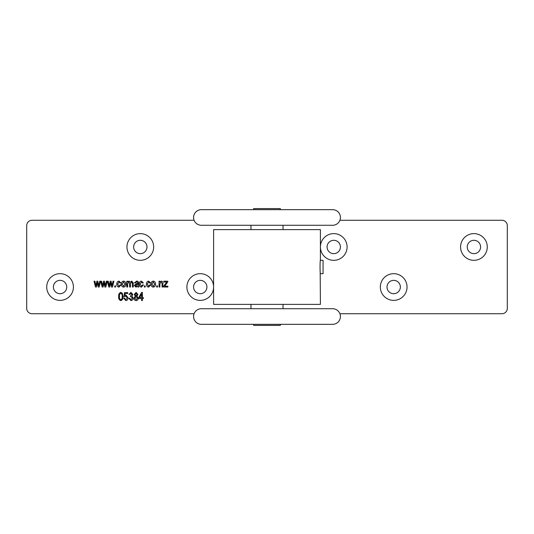 <?xml version="1.0" encoding="UTF-8"?>
<svg xmlns="http://www.w3.org/2000/svg" width="534" height="534" viewBox="0 0 534 534"><rect width="100%" height="100%" fill="white"/><g stroke="black" fill="none" stroke-linecap="round" stroke-linejoin="round"><path stroke-width="0.8" d="M320.4 260.325C319.946 259.911 319.946 274.076 320.4 273.675L323.07 273.675L323.07 260.325L320.4 260.325L320.4 229.62L213.6 229.62L213.6 304.38L320.4 304.38L320.193 271.719M60.075 300.375A13.35 13.35 0 0 1 46.725 287.025A13.35 13.35 0 0 1 60.075 273.675A13.35 13.35 0 0 1 73.425 287.025A13.35 13.35 0 0 1 60.075 300.375M60.075 280.35A6.675 6.675 0 0 0 53.4 287.025A6.675 6.675 0 0 0 60.075 293.7A6.675 6.675 0 0 0 66.75 287.025A6.675 6.675 0 0 0 60.075 280.35M140.308 260.325A13.35 13.35 0 0 1 126.958 246.975A13.35 13.35 0 0 1 140.308 233.625A13.35 13.35 0 0 1 153.658 246.975A13.35 13.35 0 0 1 140.308 260.325M140.308 240.3A6.675 6.675 0 0 0 133.633 246.975A6.675 6.675 0 0 0 140.308 253.65A6.675 6.675 0 0 0 146.983 246.975A6.675 6.675 0 0 0 140.308 240.3M200.25 300.375A13.35 13.35 0 0 1 186.9 287.025A13.35 13.35 0 0 1 200.25 273.675A13.35 13.35 0 0 1 213.6 287.025A13.35 13.35 0 0 1 200.25 300.375M200.25 280.35A6.675 6.675 0 0 0 193.575 287.025A6.675 6.675 0 0 0 200.25 293.7A6.675 6.675 0 0 0 206.925 287.025A6.675 6.675 0 0 0 200.25 280.35M333.75 260.325A13.35 13.35 0 0 1 320.4 246.975A13.35 13.35 0 0 1 333.75 233.625A13.35 13.35 0 0 1 347.1 246.975A13.35 13.35 0 0 1 333.75 260.325M333.75 240.3A6.675 6.675 0 0 0 327.075 246.975A6.675 6.675 0 0 0 333.75 253.65A6.675 6.675 0 0 0 340.425 246.975A6.675 6.675 0 0 0 333.75 240.3M393.691 300.375A13.35 13.35 0 0 1 380.341 287.025A13.35 13.35 0 0 1 393.691 273.675A13.35 13.35 0 0 1 407.041 287.025A13.35 13.35 0 0 1 393.691 300.375M393.691 280.35A6.675 6.675 0 0 0 387.016 287.025A6.675 6.675 0 0 0 393.691 293.7A6.675 6.675 0 0 0 400.366 287.025A6.675 6.675 0 0 0 393.691 280.35M473.925 260.325A13.35 13.35 0 0 1 460.575 246.975A13.35 13.35 0 0 1 473.925 233.625A13.35 13.35 0 0 1 487.275 246.975A13.35 13.35 0 0 1 473.925 260.325M473.925 240.3A6.675 6.675 0 0 0 467.25 246.975A6.675 6.675 0 0 0 473.925 253.65A6.675 6.675 0 0 0 480.6 246.975A6.675 6.675 0 0 0 473.925 240.3M136.117 300.609C134.722 300.422 134.007 299.601 133.981 298.152L135.269 296.11L134.294 294.461L136.103 292.392L137.932 294.494L136.971 296.11L138.246 298.179C138.213 299.607 137.505 300.422 136.117 300.609M167.896 286.191L167.896 287.025L163.731 287.025L163.731 286.191L166.701 282.032L163.838 282.032L163.838 281.198L167.789 281.198L167.789 281.905L164.732 286.191L167.896 286.191M159.886 283.848L159.886 287.025L159.052 287.025L159.052 281.198L159.779 281.198L159.779 282.032L161.281 281.098C162.523 281.325 163.064 282.112 162.903 283.461L162.903 287.025L162.069 287.025L162.069 283.487L161.114 281.925L159.886 283.848M157.49 285.884L157.49 287.025L156.662 287.025L156.662 285.884L157.49 285.884M155.514 284.055C155.621 285.79 154.88 286.811 153.278 287.132C151.703 286.818 150.955 285.817 151.042 284.115C150.948 282.406 151.696 281.398 153.278 281.098C154.84 281.391 155.581 282.379 155.514 284.055M127.633 284.008L127.633 287.025L126.805 287.025L126.805 281.198L127.533 281.198L127.533 282.019L128.974 281.098L130.316 282.092L131.785 281.098L133.253 283.047L133.253 287.025L132.419 287.025L132.419 283.36L131.598 281.925L130.443 283.641L130.443 287.025L129.615 287.025L129.615 283.24L128.801 281.925L127.633 284.008M125.87 284.055C125.977 285.79 125.23 286.811 123.628 287.132C122.052 286.818 121.311 285.817 121.392 284.115C121.305 282.406 122.052 281.398 123.628 281.098C125.19 281.391 125.937 282.379 125.87 284.055M339.904 313.725L501.96 313.725A5.34 5.34 0 0 0 507.3 308.385L507.3 225.615A5.34 5.34 0 0 0 501.96 220.275L339.904 220.275M194.096 220.275L32.04 220.275A5.34 5.34 0 0 0 26.7 225.615L26.7 308.385A5.34 5.34 0 0 0 32.04 313.725L194.096 313.725M97.315 282.553L96.434 287.025L95.499 287.025L94.037 281.198L94.892 281.198L95.96 285.777L96.854 281.198L97.775 281.198L98.663 285.67L99.731 281.198L100.592 281.198L99.197 287.025L98.203 287.025L97.315 282.553M103.97 282.553L103.095 287.025L102.161 287.025L100.692 281.198L101.547 281.198L102.615 285.777L103.516 281.198L104.43 281.198L105.325 285.67L106.393 281.198L107.247 281.198L105.859 287.025L104.858 287.025L103.97 282.553M110.625 282.553L109.75 287.025L108.816 287.025L107.354 281.198L108.208 281.198L109.276 285.777L110.171 281.198L111.092 281.198L111.98 285.67L113.048 281.198L113.902 281.198L112.514 287.025L111.519 287.025L110.625 282.553M115.571 285.884L115.571 287.025L114.737 287.025L114.737 285.884L115.571 285.884M117.647 284.088L118.962 286.297L120.143 284.842L120.978 284.942L118.969 287.132C117.427 286.798 116.712 285.79 116.819 284.108C116.712 282.413 117.433 281.411 118.989 281.098L120.878 282.967L120.043 283.073L118.989 281.925L117.647 284.088M138.767 287.025L137.932 287.025L137.725 286.224L135.95 287.132L134.294 285.496L136.23 283.694L137.725 283.28L137.505 282.259L136.537 281.925L135.229 282.967L134.394 282.866L136.657 281.098C138.039 281.144 138.68 281.872 138.56 283.287L138.767 287.025M140.122 284.088L141.437 286.297L142.618 284.842L143.446 284.942L141.437 287.132C139.895 286.798 139.18 285.79 139.287 284.108C139.18 282.413 139.901 281.411 141.457 281.098L143.346 282.967L142.511 283.073L141.457 281.925L140.122 284.088M145.215 285.884L145.215 287.025L144.387 287.025L144.387 285.884L145.215 285.884M147.297 284.088L148.612 286.297L149.794 284.842L150.628 284.942L148.612 287.132C147.07 286.798 146.356 285.79 146.463 284.108C146.356 282.413 147.077 281.411 148.632 281.098L150.521 282.967L149.687 283.073L148.639 281.925L147.297 284.088M122.953 296.503C123.227 298.573 122.513 299.941 120.817 300.609C119.115 299.934 118.401 298.566 118.688 296.503C118.415 294.428 119.129 293.059 120.824 292.392L122.299 293.233L122.953 296.503M128.053 297.778C128.073 299.38 127.339 300.322 125.85 300.609L123.788 298.319L124.622 298.212L125.844 299.774L127.219 297.818L125.864 296.03L124.722 296.817L123.888 296.704L124.515 292.599L127.739 292.599L127.739 293.533L125.21 293.533L124.909 295.509L126.097 295.195L128.053 297.778M133.146 298.092C133.106 299.561 132.379 300.395 130.957 300.609L128.888 298.319L129.715 298.212L130.97 299.774L132.319 298.099L131.017 296.55L130.443 296.664L130.55 295.716L132.005 294.428L130.97 293.219L129.822 294.468L128.988 294.368L130.95 292.392L132.839 294.474L131.938 296.11L133.146 298.092M142.404 298.526L142.404 300.502L141.577 300.502L141.577 298.526L138.767 298.526L138.767 297.592L141.623 292.392L142.404 292.392L142.404 297.592L143.346 297.592L143.346 298.526L142.404 298.526M123.608 281.925L122.226 284.108L123.654 286.297L125.036 284.108L123.608 281.925M137.725 284.462L137.725 284.115L136.33 284.529L135.129 285.45L136.15 286.297L137.725 284.462M153.258 281.925L151.876 284.108L153.298 286.297L154.68 284.108L153.258 281.925M120.791 293.219C119.703 293.914 119.276 295.002 119.523 296.497C119.269 298.019 119.709 299.113 120.844 299.774C121.939 299.087 122.366 297.999 122.126 296.497C122.379 294.968 121.939 293.88 120.791 293.219M136.11 293.219L135.129 294.434L136.117 295.716L137.105 294.488L136.11 293.219M136.097 296.55L134.815 298.146L136.117 299.774L137.412 298.179L136.097 296.55M139.588 297.592L141.577 297.592L141.577 293.974L139.588 297.592M253.65 324.338L253.65 325.406L280.35 325.406L280.35 324.338M280.35 209.662L280.35 208.594L253.65 208.594L253.65 209.662M332.615 209.662L201.385 209.662A7.81 7.81 0 0 0 193.575 217.471A7.81 7.81 0 0 0 201.385 225.281L332.615 225.281A7.81 7.81 0 0 0 340.425 217.471A7.81 7.81 0 0 0 332.615 209.662M283.02 229.62L283.02 225.281L250.98 225.281L250.98 229.62M250.98 304.38L250.98 308.719L283.02 308.719L283.02 304.38M332.615 308.719L201.385 308.719A7.81 7.81 0 0 0 193.575 316.529A7.81 7.81 0 0 0 201.385 324.338L332.615 324.338A7.81 7.81 0 0 0 340.425 316.529A7.81 7.81 0 0 0 332.615 308.719"/></g></svg>
